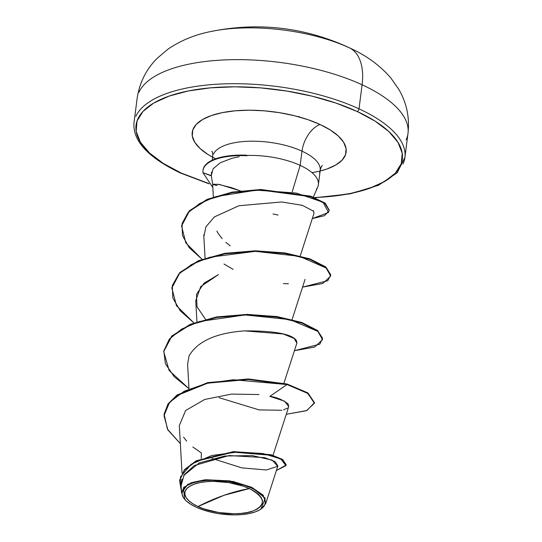 <?xml version="1.0" encoding="UTF-8"?>
<svg xmlns="http://www.w3.org/2000/svg" width="542" height="542" viewBox="0 0 542 542"><rect width="100%" height="100%" fill="white"/><g stroke="black" fill="none" stroke-linecap="round" stroke-linejoin="round"><path stroke-width="0.81" d="M211.658 31.355A109.247 43.313 7.3 0 1 349.698 47.953A54.62 31.158 114.8 0 1 362.09 84.776A136.557 54.139 7.3 0 1 406.121 139.89A136.557 54.139 -172.7 0 0 362.09 84.776L359.007 108.84A136.557 54.139 7.3 0 1 403.038 163.955A136.557 54.139 -172.7 0 0 359.007 108.84A2.344 1.335 114.8 0 1 357.198 111.503A134.22 53.211 7.3 0 1 314.482 197.532L327.998 196.678L350.2 193.535L369.298 188.42L384.542 181.536L395.362 173.135L401.324 163.555L402.211 153.156L397.984 142.336L388.81 131.51L375.044 121.103L357.198 111.503A2.344 1.335 -65.2 0 0 359.007 108.84A136.557 54.139 -172.7 0 0 224.51 83.861A136.557 54.139 -172.7 0 0 135.879 116.313A136.557 54.139 7.3 0 1 224.51 83.861A136.557 54.139 7.3 0 1 359.007 108.84L362.09 84.776A136.557 54.139 -172.7 0 0 227.593 59.796A136.557 54.139 -172.7 0 0 138.962 92.248A136.557 54.139 7.3 0 1 227.593 59.796A136.557 54.139 7.3 0 1 362.09 84.776A54.62 31.158 -65.2 0 0 349.698 47.953A218.494 124.633 -65.2 0 0 347.456 46.876A218.494 124.633 114.8 0 1 349.698 47.953A109.247 43.313 7.3 0 1 354.427 50.237M197.993 506.533L223.961 495.313L249.347 488.579C265.356 497.441 266.535 504.92 252.877 511.025C241.868 515.964 211.739 513.762 197.993 506.533A39.159 15.522 7.3 0 1 194.463 484.087A39.159 15.522 7.3 0 1 249.347 488.579A312.131 178.047 -65.2 0 0 223.961 495.313A312.131 178.047 -65.2 0 0 197.993 506.533L204.185 508.985L218.548 512.502L233.69 513.741L240.831 513.43L247.308 512.515L252.877 511.025L257.328 509.013L260.485 506.56L262.226 503.769L262.484 500.733L261.251 497.576L258.575 494.419L254.557 491.384L249.347 488.579L243.162 486.127L228.799 482.61L213.65 481.371L206.516 481.682L200.032 482.597L194.463 484.087L190.018 486.099L186.861 488.552L185.12 491.343L184.863 494.379L186.096 497.536L188.772 500.693L192.789 503.728L197.993 506.533M260.309 509.494L260.919 509.107L265.262 498.274L251.644 487.272L251.197 487.936A41.971 16.639 7.3 0 1 260.594 509.304A41.971 16.639 7.3 0 1 196.15 507.177A41.971 16.639 7.3 0 1 183.392 497.529A41.971 16.639 7.3 0 1 201.705 480.95A41.971 16.639 7.3 0 1 251.197 487.936L251.644 487.272L263.276 495.246L265.702 503.64L260.837 509.162M181.17 173.027A2.344 1.335 114.8 0 1 180.445 173.013A2.344 1.335 -65.2 0 0 181.17 173.027L163.332 163.427L149.558 153.02L140.385 142.194L136.157 131.374L137.045 120.974L143.013 111.395L153.826 102.994L169.07 96.11L188.169 90.995L210.377 87.851L234.842 86.801L260.634 87.879L286.745 91.049L312.192 96.185L335.979 103.095L357.198 111.503A134.22 53.211 7.3 0 0 169.07 96.11A134.22 53.211 7.3 0 0 181.17 173.027L208.792 183.521M215.669 158.792A77.594 30.765 7.3 0 1 212.505 115.175A77.594 30.765 7.3 0 1 320.071 124.484A23.408 13.354 -65.2 0 0 301.989 151.164A54.186 21.484 -172.7 0 0 248.615 141.252A54.186 21.484 -172.7 0 0 213.453 154.131A54.186 21.484 -172.7 0 1 248.615 141.252A54.186 21.484 -172.7 0 1 301.989 151.164L300.166 165.378L292.219 191.793L300.166 165.378A54.186 21.484 -172.7 0 0 246.637 155.473L247.023 155.757L246.637 155.473A54.186 21.484 7.3 0 1 300.166 165.378A54.186 21.484 7.3 0 1 317.639 187.247M316.44 189.233A54.186 21.484 -172.7 0 0 300.166 165.378L301.989 151.164A23.408 13.354 114.8 0 1 320.071 124.484A77.594 30.765 7.3 0 1 312.002 172.627M232.132 158.237L220.269 162.776L231.962 158.284L239.151 156.753M211.536 172.044L211.319 175.852L202.972 172.715L212.83 187.485L202.972 172.715A52.235 20.711 7.3 0 1 202.993 170.405A52.235 20.711 7.3 0 1 247.023 155.757A52.235 20.711 -172.7 0 0 202.972 172.715L211.278 175.567L213.135 168.752L220.269 162.776M217.057 185.52C214.185 184.964 212.715 184.47 212.64 184.043L213.372 196.929M217.599 184.172L231.353 187.607L240.472 190.933M319.462 173.034A54.186 21.484 -172.7 0 0 301.989 151.164A54.186 21.484 -172.7 0 1 319.462 173.034M240.316 190.879L219.767 184.551L212.749 184.158M300.234 255.973L313.994 213.311L313.622 211.245L302.314 205.316L281.664 201.976L238.975 205.716L214.293 216.969L205.892 226.854L203.86 236.712L205.093 258.195M223.988 264.015L233.121 269.367M205.493 319.279L197.031 306.799L196.468 294.353L203.975 283.256L218.46 274.604L200.75 286.576L195.737 300.715L196.942 321.792M283.913 383.241L296.914 342.957L296.433 340.586C292.07 334.055 274.821 330.816 244.686 330.877C216.095 332.903 197.552 341.257 189.05 355.931L187.586 364.312L188.975 388.492M219.029 397.665L259.11 409.908L281.745 410.274M273.032 455.307L288.764 406.554L288.087 403.905C282.748 399.806 276.671 397.293 269.862 396.371L284.685 401.229L288.737 406.642M201.367 452.936L201.231 458.464L201.367 452.936L192.837 446.981M265.702 503.64L277.883 465.896L275.031 461.588L264.537 457.617L229.063 455.558L194.266 465.551L184.165 474.731L181.123 485.564L181.543 492.929L187.871 484.257L205.885 479.745L229.733 480.876L251.644 487.272L233.101 481.492L204.429 479.88L191.312 482.705L183.365 487.773L184.707 499.331M287.097 384.014L248.175 378.973L207.572 382.666L176.875 395.159L167.973 404L164.172 413.959L168.122 403.79L177.092 394.996L207.816 382.611L248.311 378.98L287.097 384.014L287.03 384.542L248.243 379.508L207.749 383.147L177.024 395.531L168.054 404.318L164.131 414.224L167.478 429.217L180.344 443.641L167.925 429.989L163.996 415.748L169.524 402.367L184.192 391.222L206.373 383.451L233.304 379.752L287.03 384.542L269.862 396.371L287.03 384.542L307.842 393.445L314.421 403.234L306.467 410.694L286.264 414.305L306.901 410.518L314.468 402.706L307.436 393.167L287.03 384.542L287.097 384.014L307.91 392.916L314.489 402.699L314.421 403.234M286.095 464.812L282.788 459.602L271.447 454.853L233.717 451.615L196.197 460.781L184.476 469.65L179.612 480.3L184.598 469.507L196.265 460.747L233.412 451.635L270.946 454.718L282.457 459.379L286.142 464.548L286.074 465.077L282.389 459.907L270.878 455.246L233.345 452.17L196.197 461.276L184.524 470.036L179.571 480.564L181.462 491.465L180.411 477.007L191.089 464.298L211.787 455.51L237.938 451.947L263.161 453.573L280.844 458.986L285.932 465.659L276.386 470.537L286.074 465.077M212.051 458.444L241.779 467.868L266.42 469.982L277.721 466.276L272.233 460.124L252.26 455.592L224.849 456.018L199.226 462.929L183.596 475.632M182.017 479.04L181.109 485.368M258.981 394.542L231.536 394.095L204.7 399.468L185.615 410.531L179.307 425.606M183.589 437.198L186.638 441.1M246.671 155.208L246.671 155.208A52.235 20.711 -172.7 0 0 203.06 169.876A52.235 20.711 -172.7 0 0 203.006 170.303A52.235 20.711 7.3 0 1 246.671 155.208M320.132 170.994L327.063 168.948L335.877 164.964L342.131 160.114L345.579 154.572L346.094 148.562L343.648 142.302L338.344 136.049L330.383 130.033L320.071 124.484L307.802 119.619L294.049 115.622L279.34 112.655L264.239 110.819L249.334 110.195L235.187 110.805L222.349 112.621L211.305 115.581L202.491 119.565L196.238 124.416L192.789 129.958L192.281 135.967L194.72 142.228L200.025 148.481L207.986 154.497L212.64 157.221M216.929 231.034C217.376 232.437 219.137 234.977 222.2 238.67M225.892 242.349L230.215 245.905M329.285 210.581L324.482 215.675L312.294 218.589L328.56 212.498L323.025 202.241L296.359 193.074L256.393 190.134L215.784 196.638L199.517 203.623L187.925 212.776L182.037 223.602L182.451 235.479L189.205 247.647L202.037 259.279L185.777 242.823L181.597 225.973L189.266 211.333L207.058 199.876L232.091 192.654L260.506 190.032L310.512 196.678L324.902 203.528L329.285 210.581L324.97 202.999L310.58 196.143L260.573 189.504L232.166 192.125L207.125 199.348L189.334 210.804L181.638 225.709L189.212 210.933L207.064 199.375L232.288 192.098L260.905 189.497L311.067 196.306L325.281 203.243L329.312 210.316M188.833 388.553L169.138 370.518L163.698 351.602L171.604 336.636L190.161 324.854L216.631 317.449L247.057 314.929L276.887 317.084L301.657 322.978L317.673 331.101L322.571 339.624L314.624 347.097L294.408 350.708L319.766 344.184L322.571 338.222L318.188 331.535L289.963 319.597L245.031 314.943L199.402 321.508L181.563 329.123L169.328 339.15L163.792 350.952L165.432 363.723L174.057 376.554L188.833 388.553M193.887 322.876L176.502 305.749L171.848 287.992L179.761 273.032L198.325 261.251L224.794 253.846L255.221 251.332L285.045 253.487L309.814 259.381L325.823 267.511L330.722 276.034L322.768 283.5L302.558 287.111L327.768 280.702L330.742 274.841L326.69 268.243L299.428 256.319L255.37 251.332L209.862 257.22L191.665 264.428L178.772 274.062L172.309 285.532L172.837 298.066L180.262 310.803L193.887 322.876M330.722 276.034L325.891 266.982L309.882 258.852L285.112 252.958L255.289 250.804L224.862 253.317L198.392 260.722L179.829 272.504L171.882 287.727M322.571 339.624L317.741 330.573L301.725 322.443L276.955 316.555L247.125 314.401L216.698 316.914L190.228 324.326L171.672 336.108L163.731 351.338M287.585 408.092L283.432 409.901M244.686 330.877L283.236 333.98L294.143 338.445L296.874 343.066M288.432 283.778L283.385 283.574M203.867 236.82L203.853 234.632M313.073 210.54L313.622 211.245M278.053 215.059L273.039 213.948M196.15 507.177L190.574 504.175L186.265 500.916L183.399 497.536L182.078 494.148L182.349 490.896L184.219 487.902L187.6 485.28L192.369 483.125L198.338 481.526L205.282 480.544L212.931 480.212L229.164 481.54L244.557 485.307L251.197 487.936L256.772 490.937L261.081 494.196L263.947 497.576L265.268 500.964L264.991 504.216L263.127 507.21L259.747 509.832L254.977 511.987L249.008 513.586L242.064 514.568L234.408 514.9L218.182 513.572L210.221 511.966L202.783 509.805L196.15 507.177M349.698 47.953A109.247 43.313 -172.7 0 0 226.292 29.092M298.581 116.943L299.089 116.395M209.09 183.853L180.466 173.02C148.047 157.539 132.56 140.798 134.01 122.783L137.092 98.719C139.355 82.973 146.062 69.484 157.207 58.265L167.973 49.18C180.445 40.657 194.537 34.81 210.255 31.646C257.497 21.944 303.235 27.025 347.469 46.876L354.102 50.074C368.546 57.1 380.769 66.375 390.762 77.892L398.831 89.396C406.71 103.014 409.766 117.689 407.99 133.42L404.908 157.485L397.171 172.79L378.452 185.289L350.267 193.833L315.004 197.735M212.261 160.181L212.708 156.699C212.782 153.806 212.511 151.977 211.888 151.211M313.323 197.092L317.707 187.098M211.319 175.852L212.64 184.097M318.384 184.68L320.2 170.466C320.857 167.654 321.582 165.954 322.375 165.364M182.031 473.091L179.307 425.585M292.084 319.57L305.058 279.36M179.646 480.036L179.571 480.564M164.199 413.695L164.131 414.224M163.698 351.602L163.765 351.067M171.848 287.992L171.916 287.463M181.597 225.973L181.665 225.445M203.04 170.039L202.972 170.567M185.208 499.873L184.802 499.433"/></g></svg>
